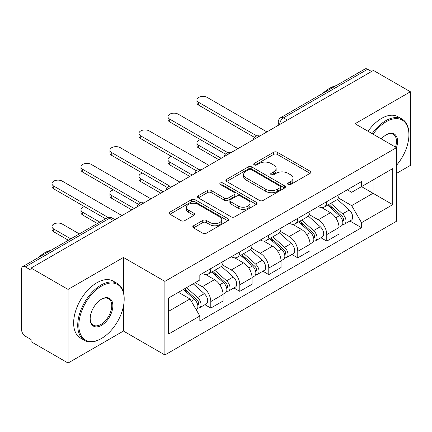 <?xml version="1.0" encoding="UTF-8"?>
<svg xmlns="http://www.w3.org/2000/svg" width="432" height="432" viewBox="0 0 432 432"><rect width="100%" height="100%" fill="white"/><g stroke="black" fill="none" stroke-linecap="round" stroke-linejoin="round"><path stroke-width="0.65" d="M288.16 184.507A1.804 1.042 0 0 0 290.714 184.507L310.1 173.318A2.581 1.49 0 0 0 310.856 172.265A2.581 1.49 0 0 0 310.1 171.212L277.263 152.253A2.581 1.49 0 0 0 273.613 152.253L254.232 163.442A1.804 1.042 0 0 0 253.703 164.182A1.804 1.042 0 0 0 254.232 164.916A1.804 1.042 0 0 0 256.786 164.916L259.292 163.469A8.257 4.768 0 0 1 270.967 163.469L273.704 165.051A8.257 4.768 0 0 1 276.124 168.421A8.257 4.768 0 0 1 273.704 171.79L271.199 173.237A1.804 1.042 0 0 0 270.67 173.977A1.804 1.042 0 0 0 271.199 174.712A1.804 1.042 0 0 0 273.753 174.712L276.259 173.264A8.257 4.768 0 0 1 287.933 173.264L290.671 174.847A8.257 4.768 0 0 1 293.09 178.216A8.257 4.768 0 0 1 290.671 181.586L288.16 183.033A1.804 1.042 0 0 0 287.631 183.767A1.804 1.042 0 0 0 288.16 184.507L288.16 183.033M193.531 225.769A2.581 1.49 0 0 0 192.775 226.822A2.581 1.49 0 0 0 193.531 227.875L202.743 233.194A2.581 1.49 0 0 0 206.388 233.194L227.918 220.763A2.581 1.49 0 0 0 228.674 219.71A2.581 1.49 0 0 0 227.918 218.657L195.08 199.697A2.581 1.49 0 0 0 191.43 199.697L169.906 212.128A2.581 1.49 0 0 0 169.15 213.181A2.581 1.49 0 0 0 169.906 214.234L181.035 220.66A2.581 1.49 0 0 0 184.68 220.66L193.892 215.341A2.581 1.49 0 0 0 194.648 214.288A2.581 1.49 0 0 0 193.892 213.235L188.374 210.049A6.901 3.985 0 0 1 186.354 207.23A6.901 3.985 0 0 1 190.615 203.548A6.901 3.985 0 0 1 198.137 204.412L219.753 216.896A6.901 3.985 0 0 1 221.773 219.71A6.901 3.985 0 0 1 217.512 223.393A6.901 3.985 0 0 1 209.995 222.529L206.388 220.45A2.581 1.49 0 0 0 202.743 220.45L193.531 225.769L193.531 227.875M164.889 281.367L123.444 257.44L68.062 289.413L31.077 268.061L373.415 70.416L410.4 91.768L355.018 123.746L396.463 147.674L164.889 281.367L164.889 354.974L396.463 221.281L396.463 147.674M259.475 200.437A2.581 1.49 0 0 0 263.126 200.437L284.65 188.012A2.581 1.49 0 0 0 285.406 186.953A2.581 1.49 0 0 0 284.65 185.9L251.813 166.946A2.581 1.49 0 0 0 248.168 166.946L226.638 179.372A2.581 1.49 0 0 0 225.882 180.425A2.581 1.49 0 0 0 226.638 181.478L259.475 200.437M221.065 184.896A1.804 1.042 0 0 1 222.901 185.15L222.901 183.006L256.284 202.279A2.581 1.49 0 0 1 257.04 203.332A2.581 1.49 0 0 1 256.284 204.385L234.76 216.815A2.581 1.49 0 0 1 231.109 216.815L198.272 197.856L198.272 195.75A2.581 1.49 0 0 0 197.516 196.803A2.581 1.49 0 0 0 198.272 197.856M198.272 195.75L207.484 190.431A2.581 1.49 0 0 1 211.135 190.431L224.451 198.121A2.581 1.49 0 0 0 228.101 198.121L234.209 194.594A2.581 1.49 0 0 0 234.965 193.536A2.581 1.49 0 0 0 234.209 192.483L220.347 184.48A1.804 1.042 0 0 1 219.818 183.746A1.804 1.042 0 0 1 220.93 182.779A1.804 1.042 0 0 1 222.901 183.006M68.062 289.413L68.062 363.026L31.077 341.674L31.077 339.525L25.315 336.199A5.254 3.035 -120 0 1 21.6 329.762L21.6 269.028A5.254 3.035 -120 0 1 22.691 266.62L106.877 218.014A5.254 3.035 60 0 1 109.507 218.273L25.315 266.884A5.254 3.035 -120 0 0 22.691 266.62M396.463 173.426L410.4 165.38L410.4 91.768M68.062 363.026L123.444 331.047L164.889 354.974M31.077 268.061L31.077 270.211L25.315 266.884M287.366 120.096L283.462 117.844A5.254 3.035 60 0 0 280.838 117.585L365.024 68.974A5.254 3.035 60 0 1 367.654 69.233L283.462 117.844A5.254 3.035 120 0 0 279.747 124.281L279.747 124.497M371.558 71.491L367.654 69.233M326.765 201.647A12.091 6.982 60 0 1 324.265 207.074L336.528 199.989A12.091 6.982 -120 0 0 339.034 194.562M309.361 214.666L318.217 219.78A12.091 6.982 60 0 1 326.765 234.587L339.034 227.502A12.091 6.982 -120 0 0 330.485 212.695L321.705 207.63M339.034 227.502L339.034 234.052L326.765 241.132L320.884 237.735M324.265 207.074A12.091 6.982 60 0 1 318.314 206.528M326.765 234.587L326.765 241.132M297.772 218.381A12.091 6.982 60 0 1 295.272 223.808L307.535 216.729A12.091 6.982 -120 0 0 310.041 211.302M291.892 254.475L297.772 257.872L310.041 250.787L310.041 244.242A12.091 6.982 -120 0 0 301.493 229.435L292.712 224.365M295.272 223.808A12.091 6.982 60 0 1 289.316 223.263M280.368 231.401L289.224 236.515A12.091 6.982 60 0 1 297.772 251.327L297.772 257.872M268.78 235.121A12.091 6.982 60 0 1 266.279 240.548L278.543 233.469A12.091 6.982 -120 0 0 281.048 228.042M262.899 271.215L268.78 274.612L281.048 267.527L281.048 260.982A12.091 6.982 -120 0 0 272.5 246.175L263.72 241.105M266.279 240.548A12.091 6.982 60 0 1 260.323 240.003M251.375 248.141L260.231 253.255A12.091 6.982 60 0 1 268.78 268.061L268.78 274.612M239.787 251.861A12.091 6.982 60 0 1 237.287 257.288L249.55 250.209A12.091 6.982 -120 0 0 252.056 244.777M233.906 287.955L239.787 291.346L252.056 284.267L252.056 277.722A12.091 6.982 -120 0 0 243.508 262.915L234.727 257.845M237.287 257.288A12.091 6.982 60 0 1 231.331 256.743M222.383 264.881L231.239 269.995A12.091 6.982 60 0 1 239.787 284.801L239.787 291.346M210.794 268.601A12.091 6.982 60 0 1 208.294 274.028L220.558 266.944A12.091 6.982 -120 0 0 223.063 261.517M204.914 304.69L210.794 308.086L223.063 301.007L223.063 294.462A12.091 6.982 -120 0 0 214.515 279.65L205.735 274.585M208.294 274.028A12.091 6.982 60 0 1 202.338 273.483M195.183 282.658L202.246 286.735A12.091 6.982 60 0 1 210.794 301.541L210.794 308.086M347.301 189.788L351.67 192.31L392.742 168.593L373.043 179.971L373.043 193.277L351.67 205.616L338.353 197.926M168.61 311.305L189.983 298.966L199.832 316.024L168.61 334.055L168.61 297.999L199.832 279.974L199.832 274.93L361.519 181.58L361.519 186.624L392.742 204.649L361.519 222.674L351.67 205.616M392.742 168.593L392.742 204.649M199.832 316.024L199.832 321.068L361.519 227.718L361.519 222.674M123.444 257.44L123.444 292.232M123.444 306.261L123.444 331.047M189.983 298.966L178.459 292.313M349.877 220.995L361.519 227.718M288.884 184.761L290.671 183.73A8.257 4.768 0 0 0 293.09 180.36L293.09 178.216M276.124 168.421L276.124 170.564A8.257 4.768 0 0 1 273.704 173.934L271.917 174.965M310.063 173.335L277.263 154.397A2.581 1.49 0 0 0 273.613 154.397L254.956 165.17M284.618 188.028L251.813 169.09A2.581 1.49 0 0 0 248.168 169.09L226.676 181.499M280.093 187.693A1.804 1.042 0 0 0 280.616 186.953A1.804 1.042 0 0 0 280.093 186.219L251.267 169.576A1.804 1.042 0 0 0 248.713 169.576L246.067 171.104A8.257 4.768 0 0 0 243.648 174.474A8.257 4.768 0 0 0 246.067 177.844L265.772 189.221A8.257 4.768 0 0 0 277.447 189.221L280.093 187.693L280.093 189.837A1.804 1.042 0 0 0 280.616 189.103L280.616 186.953M243.648 174.474L243.648 176.623A8.257 4.768 0 0 0 246.067 179.993L246.067 177.844M280.093 189.837L277.447 191.365A8.257 4.768 0 0 1 265.772 191.365L246.067 179.993M198.304 197.878L207.484 192.58L207.484 190.431M234.965 193.536L234.965 195.685A2.581 1.49 0 0 1 234.209 196.738L228.101 200.264A2.581 1.49 0 0 1 224.451 200.264L211.135 192.58A2.581 1.49 0 0 0 207.484 192.58M222.901 185.15L256.252 204.406M238.27 206.096A6.901 3.985 0 0 0 245.792 206.96A6.901 3.985 0 0 0 250.052 203.283A6.901 3.985 0 0 0 248.027 200.464L240.413 196.069A2.581 1.49 0 0 0 236.763 196.069L230.65 199.595A2.581 1.49 0 0 0 229.9 200.648A2.581 1.49 0 0 0 230.65 201.701L238.27 206.096L238.27 208.246A6.901 3.985 0 0 0 245.792 209.11A6.901 3.985 0 0 0 250.052 205.427L250.052 203.283M229.9 200.648L229.9 202.792A2.581 1.49 0 0 0 230.65 203.845L230.65 201.701M238.27 208.246L230.65 203.845M221.773 219.71L221.773 221.859A6.901 3.985 0 0 1 217.512 225.536A6.901 3.985 0 0 1 209.995 224.672L206.388 222.593A2.581 1.49 0 0 0 202.743 222.593L193.563 227.891M186.354 207.23L186.354 209.374A6.901 3.985 0 0 0 188.374 212.193L188.374 210.049M193.86 215.363L188.374 212.193M227.88 220.784L195.08 201.847A2.581 1.49 0 0 0 191.43 201.847L169.938 214.256M327.607 205.141L339.417 215.687A6.572 3.796 60 0 1 341.48 225.844L339.028 227.259M327.92 205.421L333.477 208.634M200.47 139.671A6.043 3.488 -0 0 0 196.943 142.846A6.043 3.488 -0 0 0 198.715 145.314L221.206 158.296M328.795 204.455L341.944 216.184A3.154 1.82 60 0 1 342.932 221.06A3.154 1.82 60 0 1 342.646 221.173M330.766 203.315L342.581 213.862A6.572 3.796 60 0 1 344.644 224.019A6.572 3.796 60 0 1 342.657 224.23M337.354 199.363L349.272 209.995A6.572 3.796 60 0 1 351.335 220.158L344.644 224.019M218.786 159.689L198.715 148.1A6.043 3.488 180 0 1 196.943 145.633L196.943 142.846M254.426 137.349L198.715 105.181A6.043 3.488 180 0 1 196.943 102.713L196.943 99.922A6.043 3.488 0 0 0 198.715 102.389L256.829 135.94M266.922 131.9L207.263 97.454A6.043 3.488 0 0 0 200.675 96.698A6.043 3.488 0 0 0 196.943 99.922M298.615 221.881L310.424 232.421A6.572 3.796 60 0 1 312.487 242.584L310.036 243.999M298.928 222.161L304.484 225.369M171.477 156.411A6.043 3.488 -0 0 0 167.951 159.581A6.043 3.488 -0 0 0 169.722 162.049L192.213 175.036M299.803 221.195L312.952 232.924A3.154 1.82 60 0 1 313.94 237.8A3.154 1.82 60 0 1 313.654 237.913M301.774 220.055L313.589 230.596A6.572 3.796 60 0 1 315.652 240.759A6.572 3.796 60 0 1 313.664 240.97M308.362 216.103L320.279 226.735A6.572 3.796 60 0 1 322.342 236.898L315.652 240.759M189.794 176.429L169.722 164.84A6.043 3.488 180 0 1 167.951 162.373L167.951 159.581M269.622 238.621L281.432 249.161A6.572 3.796 60 0 1 283.495 259.324L281.043 260.739M269.935 238.901L275.492 242.109M142.484 173.151A6.043 3.488 -0 0 0 138.958 176.321A6.043 3.488 -0 0 0 140.729 178.789L163.215 191.776M270.81 237.929L283.959 249.664A3.154 1.82 60 0 1 284.947 254.54A3.154 1.82 60 0 1 284.661 254.653M272.781 236.795L284.596 247.336A6.572 3.796 60 0 1 286.659 257.499A6.572 3.796 60 0 1 284.672 257.71M279.369 232.843L291.287 243.475A6.572 3.796 60 0 1 293.35 253.638L286.659 257.499M160.801 193.169L140.729 181.58A6.043 3.488 180 0 1 138.958 179.113L138.958 176.321M225.434 154.084L169.722 121.921A6.043 3.488 180 0 1 167.951 119.453L167.951 116.662A6.043 3.488 0 0 0 169.722 119.129L227.837 152.68M237.929 148.64L178.27 114.194A6.043 3.488 0 0 0 171.682 113.438A6.043 3.488 0 0 0 167.951 116.662M196.441 170.824L140.729 138.661A6.043 3.488 180 0 1 138.958 136.193L138.958 133.402A6.043 3.488 0 0 0 140.729 135.869L198.844 169.42M208.937 165.375L149.278 130.934A6.043 3.488 0 0 0 142.69 130.178A6.043 3.488 0 0 0 138.958 133.402M396.463 165.353A32.065 18.511 120 0 0 408.915 134.795A32.065 18.511 120 0 0 386.24 121.705A32.065 18.511 120 0 0 373.075 134.168M372.119 133.618A32.854 18.97 -60 0 1 385.684 120.739A32.854 18.97 -60 0 1 402.111 119.113A32.854 18.97 -60 0 1 408.915 134.152L408.915 134.795M381.321 138.931A16.033 9.256 -60 0 1 386.24 134.795L386.24 134.795A16.033 9.256 -60 0 1 396.452 147.668M395.48 147.107A15.244 8.802 120 0 0 393.304 134.363A15.244 8.802 120 0 0 385.96 134.962M322.915 93.29A32.854 18.97 -60 0 1 329.557 88.333A32.854 18.97 -60 0 1 336.193 85.622M368.032 131.258A32.854 18.97 -60 0 1 381.591 118.379A32.854 18.97 -60 0 1 398.018 116.753L402.111 119.113M101.515 286.092A32.065 18.511 120 0 0 78.84 325.361A32.065 18.511 120 0 0 101.515 338.45L100.958 338.774A32.854 18.97 -60 0 1 84.532 340.4A32.854 18.97 -60 0 1 79.493 314.075A32.854 18.97 -60 0 1 100.958 285.125A32.854 18.97 -60 0 1 117.385 283.495A32.854 18.97 -60 0 1 124.189 298.539L124.189 299.182A32.065 18.511 120 0 0 101.515 286.092M101.515 299.182L101.515 299.182A16.033 9.256 -60 0 1 112.855 305.726A16.033 9.256 -60 0 1 101.515 325.361A16.033 9.256 -60 0 1 90.18 318.816A16.033 9.256 -60 0 1 101.515 299.182L101.515 299.182M90.18 318.487A15.244 8.802 120 0 0 93.334 325.15A15.244 8.802 120 0 0 100.958 324.394A15.244 8.802 120 0 0 110.916 310.964A15.244 8.802 120 0 0 108.578 298.75A15.244 8.802 120 0 0 101.234 299.349M38.189 257.672A32.854 18.97 -60 0 1 44.831 252.72A32.854 18.97 -60 0 1 51.473 250.004M84.532 340.4L80.444 338.04A32.854 18.97 -60 0 1 75.406 311.715A32.854 18.97 -60 0 1 96.871 282.766A32.854 18.97 -60 0 1 113.297 281.135L117.385 283.495M100.958 338.774L101.515 338.45A32.065 18.511 120 0 0 124.189 299.182M240.629 255.361L252.439 265.901A6.572 3.796 60 0 1 254.502 276.059L252.05 277.479M240.943 255.636L246.499 258.849M113.492 189.891A6.043 3.488 -0 0 0 109.966 193.061A6.043 3.488 -0 0 0 111.737 195.529L134.222 208.51M241.817 254.669L254.966 266.398A3.154 1.82 60 0 1 255.955 271.28A3.154 1.82 60 0 1 255.668 271.393M243.788 253.535L255.604 264.076A6.572 3.796 60 0 1 257.661 274.239A6.572 3.796 60 0 1 255.679 274.45M250.376 249.577L262.294 260.215A6.572 3.796 60 0 1 264.352 270.373L257.661 274.239M131.809 209.909L111.737 198.32A6.043 3.488 180 0 1 109.966 195.853L109.966 193.061M211.637 272.095L223.447 282.641A6.572 3.796 60 0 1 225.509 292.799L223.058 294.214M211.95 272.376L217.507 275.589M84.499 206.626A6.043 3.488 -0 0 0 80.973 209.801A6.043 3.488 -0 0 0 82.744 212.269L99.792 222.107M212.825 271.409L225.974 283.138A3.154 1.82 60 0 1 226.962 288.014A3.154 1.82 60 0 1 226.676 288.133M214.796 270.275L226.606 280.816A6.572 3.796 60 0 1 228.668 290.974A6.572 3.796 60 0 1 226.687 291.184M221.384 266.317L233.296 276.95A6.572 3.796 60 0 1 235.359 287.113L228.668 290.974M97.373 223.501L82.744 215.055A6.043 3.488 180 0 1 80.973 212.587L80.973 209.801M183.362 289.483L194.454 299.376A6.572 3.796 60 0 1 196.517 309.539L196.193 309.728M183.476 289.418L188.514 292.324M79.348 233.912L62.3 224.073A6.043 3.488 -0 0 0 55.712 223.312A6.043 3.488 -0 0 0 51.98 226.541A6.043 3.488 -0 0 0 53.752 229.009L70.799 238.847M184.556 288.792L196.981 299.878A3.154 1.82 60 0 1 197.969 304.754A3.154 1.82 60 0 1 197.683 304.868M186.521 287.658L197.613 297.556A6.572 3.796 60 0 1 199.676 307.714A6.572 3.796 60 0 1 197.694 307.924M193.212 283.792L204.304 293.69A6.572 3.796 60 0 1 206.366 303.853L199.676 307.714M68.38 240.241L53.752 231.795A6.043 3.488 180 0 1 51.98 229.327L51.98 226.541M167.449 187.564L111.737 155.396A6.043 3.488 180 0 1 109.966 152.928L109.966 150.142A6.043 3.488 0 0 0 111.737 152.609L169.852 186.16M179.944 182.115L120.285 147.674A6.043 3.488 0 0 0 113.697 146.918A6.043 3.488 0 0 0 109.966 150.142M138.456 204.304L82.744 172.136A6.043 3.488 180 0 1 80.973 169.668L80.973 166.882A6.043 3.488 0 0 0 82.744 169.349L140.859 202.9M150.952 198.855L91.292 164.414A6.043 3.488 0 0 0 84.704 163.652A6.043 3.488 0 0 0 80.973 166.882M105.554 218.781L53.752 188.876A6.043 3.488 180 0 1 51.98 186.408L51.98 183.616A6.043 3.488 0 0 0 53.752 186.084L108.146 217.49M121.959 215.595L62.3 181.148A6.043 3.488 0 0 0 55.712 180.392A6.043 3.488 0 0 0 51.98 183.616M279.931 124.389L279.747 124.281A5.254 3.035 0 0 1 278.208 122.137L278.208 125.383M239.787 284.801L252.056 277.722M268.78 268.061L281.048 260.982M297.772 251.327L310.041 244.242M210.794 301.541L223.063 294.462M202.246 286.735L214.515 279.65M231.239 269.995L243.508 262.915M260.231 253.255L272.5 246.175M289.224 236.515L301.493 229.435M318.217 219.78L330.485 212.695M259.351 136.274A5.254 3.035 120 0 0 257.029 137.614M230.359 153.009A5.254 3.035 120 0 0 228.037 154.354M201.361 169.749A5.254 3.035 120 0 0 199.044 171.088M172.368 186.489A5.254 3.035 120 0 0 170.051 187.828M143.375 203.229A5.254 3.035 120 0 0 141.059 204.568M113.411 220.531L109.507 218.273A5.254 3.035 120 0 1 112.136 218.014A5.254 5.254 0 0 0 106.877 218.014M290.671 183.73L290.671 181.586M271.199 174.712L271.199 173.237M273.704 173.934L273.704 171.79M254.232 164.916L254.232 163.442M273.613 154.397L273.613 152.253M277.263 154.397L277.263 152.253M310.1 173.318L310.1 171.212M226.638 181.478L226.638 179.372M248.168 169.09L248.168 166.946M251.813 169.09L251.813 166.946M284.65 188.012L284.65 185.9M265.772 191.365L265.772 189.221M277.447 191.365L277.447 189.221M211.135 192.58L211.135 190.431M224.451 200.264L224.451 198.121M228.101 200.264L228.101 198.121M234.209 196.738L234.209 194.594M256.284 204.385L256.284 202.279M202.743 222.593L202.743 220.45M206.388 222.593L206.388 220.45M209.995 224.672L209.995 222.529M193.892 215.341L193.892 213.235M169.906 214.234L169.906 212.128M191.43 201.847L191.43 199.697M195.08 201.847L195.08 199.697M227.918 220.763L227.918 218.657M339.417 215.687L335.734 217.809M343.586 219.618L342.403 220.304M349.272 209.995L342.581 213.862M198.715 148.1L198.715 145.314M198.715 102.389L198.715 105.181M310.424 232.421L306.742 234.549M314.593 236.358L313.411 237.038M320.279 226.735L313.589 230.596M169.722 164.84L169.722 162.049M281.432 249.161L277.749 251.289M285.601 253.098L284.418 253.778M291.287 243.475L284.596 247.336M140.729 181.58L140.729 178.789M169.722 119.129L169.722 121.921M140.729 135.869L140.729 138.661M252.439 265.901L248.756 268.029M256.608 269.833L255.425 270.518M262.294 260.215L255.604 264.076M111.737 198.32L111.737 195.529M223.447 282.641L219.764 284.764M227.615 286.573L226.433 287.258M233.296 276.95L226.606 280.816M82.744 215.055L82.744 212.269M194.454 299.376L191.279 301.212M198.623 303.313L197.44 303.993M204.304 293.69L197.613 297.556M53.752 231.795L53.752 229.009M111.737 152.609L111.737 155.396M82.744 169.349L82.744 172.136M53.752 186.084L53.752 188.876M259.794 136.015A5.254 5.254 0 0 0 253.049 139.909M230.801 152.755A5.254 5.254 0 0 0 224.057 156.649M201.809 169.49A5.254 5.254 0 0 0 195.064 173.389M172.816 186.23A5.254 5.254 0 0 0 166.072 190.123M143.824 202.97A5.254 5.254 0 0 0 137.079 206.863M114.95 219.64L112.136 218.014M280.838 117.585A5.254 5.254 0 0 0 278.208 122.137"/></g></svg>
